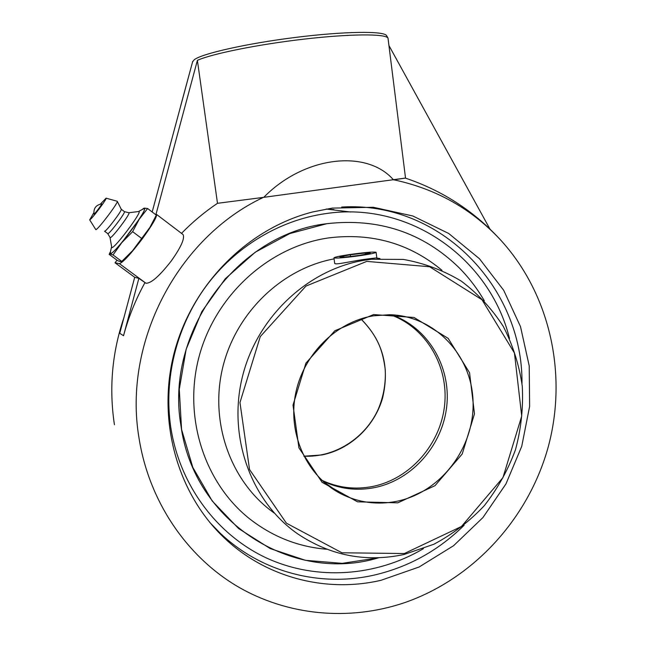 <?xml version="1.0" encoding="UTF-8"?>
<svg xmlns="http://www.w3.org/2000/svg" width="646" height="646" viewBox="0 0 646 646"><rect width="100%" height="100%" fill="white"/><g stroke="black" fill="none" stroke-linecap="round" stroke-linejoin="round"><path stroke-width="0.97" d="M180.912 425.326C193.59 522.533 293.147 584.024 378.726 557.756L342.227 563.344L305.437 560.316L270.246 548.583L238.568 528.525L212.227 501.005L192.815 467.381L181.574 429.445L179.281 389.304L186.145 349.284L201.794 311.703L225.284 278.741L255.202 252.239L289.731 233.594L326.876 223.686C237.801 233.642 164.657 332.06 180.912 425.326M484.322 300.786C477.241 288.528 468.721 277.4 458.765 267.42C422.605 232.439 378.645 217.855 326.876 223.686C378.621 217.855 422.573 232.431 458.725 267.387C468.705 277.376 477.233 288.512 484.322 300.786M381.075 580.278C326.545 593.028 266.386 577.968 224.388 538.013C176.907 493.278 156.316 418.955 174.678 350.996C193.114 283.061 248.678 228.208 312.672 211.961L332.189 208.117L373.315 207.269L412.802 215.974L448.728 233.497L479.469 258.747L503.71 290.312L520.498 326.601L529.219 365.886L529.623 406.382L521.742 446.305L505.955 483.927L482.917 517.575L453.565 545.717L419.125 566.994L381.075 580.278M192.581 61.871L194.228 59.731C201.948 53.618 246.619 43.508 295.432 37.428C344.27 31.299 383.764 30.847 386.55 35.578L386.72 35.869M182.705 234.272L183.068 234.546C184.974 238.334 181.058 247.111 171.311 260.895C159.522 276.044 151.059 283.489 145.923 283.223L138.866 278.361L134.707 277.296L115.045 262.793L116.999 260.168M155.266 214.335L156.566 214.424C156.978 217.048 152.173 225.252 142.152 239.036C130.435 254.403 122.853 262.607 119.389 263.641L115.045 262.793M197.393 60.361L217.492 203.304L263.382 197.393C177.957 237.413 122.797 342.219 138.979 437.835C148.83 500.698 185.943 555.536 236.549 585.898C287.413 615.993 349.373 621.242 404.138 602.807C473.873 578.816 528.799 517.987 548.341 446.507C567.535 374.938 550.521 295.723 501.966 241.491C472.929 209.587 436.898 189.036 393.866 179.822L405.526 178.078L387.996 38.049C385.266 33.649 349.946 33.786 303.838 39.148C257.778 44.461 211.525 53.868 197.393 60.361L156.017 214.262M489.894 228.975L389.158 45.923M152.181 211.993L191.886 64.43M138.866 278.361L123.539 335.71C128.506 317.194 135.62 299.55 144.865 282.795M217.492 203.304C204.556 212.001 192.565 222.022 181.51 233.368M393.495 179.871C366.653 148.903 303.959 156.235 263.77 197.337L405.526 178.054M123.539 335.71L119.736 333.312L134.707 277.296M263.77 197.337L217.75 203.272M101.616 203.91L101.697 203.91C102.375 204.047 93.977 215.053 93.993 214.004C93.452 208.303 96.02 204.935 101.697 203.91M138.737 211.468L138.922 211.484C142.524 211.484 114.399 248.968 111.782 247.628L110.022 237.542M138.486 211.541L143.872 208.634C150.074 206.623 113.898 255.21 110.506 253.41L110.361 252.013M142.435 209.401L143.816 208.642M128.804 212.736L128.95 212.768C130.855 213.301 111.919 238.431 110.183 237.663L107.712 233.602M124.379 211.605L124.428 211.63C125.817 212.413 109.303 234.264 107.825 233.642L104.555 231.244M121.246 209.239L121.27 209.28C122.328 210.33 106.017 231.849 104.612 231.252L104.547 231.244M117.088 201.221L117.265 201.318C118.581 202.521 97.457 230.38 95.802 229.629L89.649 219.777M100.421 204.079L106.073 198.185C107.341 198.564 90.957 220.221 89.729 219.793L93.815 212.776M154.975 218.098L149.929 227.36L156.308 215.126L147.619 208.529L144.26 208.109L143.129 208.658M121.957 261.388C124.153 259.991 127.706 256.414 132.6 250.68L149.929 227.36L132.6 250.68L121.351 261.84L117.766 260.734L109.158 254.371L110.111 253.943L113.05 254.944L121.803 242.63L132.624 231.664L139.205 219.269L147.619 208.529M121.868 261.469L113.05 254.944M141.49 238.309L132.624 231.664M141.652 209.837L144.26 208.109C145.608 208.174 143.921 211.896 139.205 219.269L121.803 242.63C115.489 250.075 111.588 253.838 110.111 253.943L110.636 250.85M128.95 212.768L124.444 211.654L121.254 209.247M326.828 549.27C298.395 546.912 272.709 536.802 249.768 518.948C272.693 536.794 298.371 546.896 326.795 549.253M441.961 270.303C409.637 243.429 371.894 232.625 328.741 237.89C371.918 232.625 409.669 243.429 441.993 270.319M348.606 254.685C364.239 252.481 373.404 251.682 376.109 252.287C375.714 252.941 370.893 253.991 361.647 255.428C345.755 257.665 336.526 258.473 333.958 257.851C334.45 257.173 339.336 256.115 348.606 254.685M350.253 254.774L365.361 252.99L370.328 253.24L359.903 255.323L344.488 257.148L339.804 256.842L350.253 254.774L350.471 256.438M365.361 252.99L365.515 254.201M322.604 480.979C339.271 488.965 356.713 491.154 374.922 487.536C412.721 479.752 443.043 444.642 446.838 405.3C450.803 365.983 427.587 327.159 391.411 314.772M397.185 501.223C377.579 505.196 358.869 502.741 341.056 493.859C307.609 476.829 287.979 435.606 295.262 395.465C302.409 355.316 335.524 321.974 373.323 315.846L389.562 314.707C434.815 315.733 471.733 355.187 473.05 401.223C474.826 447.226 441.275 492.042 397.185 501.223M376.876 258.069L379.977 258.578M274.3 513.094C231.381 482.869 209.498 423.711 222.49 368.438C235.419 313.149 281.672 268.55 334.095 258.885M366.129 259.975C309.232 268.461 257.641 315.942 242.581 376.053C227.416 436.139 250.721 500.973 297.208 533.539C330.041 555.617 365.652 562.601 404.041 554.502L433.854 544.255C452.668 534.242 469.464 521.403 484.258 505.721C497.59 488.723 507.99 470.07 515.476 449.745C521.112 428.855 523.381 407.707 522.291 386.292C519.239 365.151 512.916 345.206 503.315 326.464C491.953 308.812 477.959 293.704 461.317 281.139C443.439 270.367 424.091 263.124 403.274 259.409L371.466 259.272L366.129 259.975M376.82 257.843L367.267 258.998C356.156 260.314 339.093 264.246 335.613 263.843L334.676 263.318M366.75 261.396L429.59 266.733L481.973 299.728L514.434 352.991L521.718 416.113L502.943 477.628L461.438 526.506L404.339 553.533L341.936 552.782L286.388 523.163L249.542 469.529L239.965 402.555L260.257 336.614L305.946 286.073L366.75 261.396M373.59 314.562L334.846 330.76L305.913 363.141L293.018 405.107L298.904 447.815L322.12 482.344L357.545 501.829L397.815 502.83L435.024 485.663L462.221 453.968L474.479 413.844L469.553 372.734L448.154 338.359L414.046 317.469L373.59 314.562M249.76 518.94L249.768 518.948C204.16 482.901 182.818 416.557 199.243 356.003C215.611 295.432 267.791 247.903 325.745 238.358L328.749 237.89M326.262 209.046L333.917 209.57M423.405 548.696C376.384 576.418 317.275 580.996 267.234 558.338C217.387 535.477 179.677 485.614 170.754 427.192C163.6 378.734 176.511 326.747 205.703 286.679C235.12 246.756 279.5 220.205 325.552 213.632C409.96 200.849 489.951 258.925 509.492 338.447M224.388 538.013L209.934 522.598L220.205 533.176C261.582 572.55 320.884 587.472 374.672 574.98C408.95 566.865 438.763 550.295 464.111 525.263M521.992 383.514C523.002 287.389 440.596 200.801 341.669 207.059M145.923 283.223L119.389 263.641M335.145 490.516L336.808 490.952M303.87 456.221L321.926 454.945C350.293 449.333 374.414 426.513 382.545 398.17C389.99 367.154 382.763 340.717 360.88 318.849M390.402 314.731C426.094 327.457 448.752 366.096 444.618 405.05C440.645 444.028 410.517 478.678 373.057 486.381C355.276 489.918 338.213 487.883 321.853 480.285M350.657 212.009L326.246 209.046M183.068 234.546L156.566 214.424M192.726 61.346L180.444 106.743M386.55 35.578L387.996 38.049M501.966 241.491C475.319 211.961 443.148 190.836 405.438 178.126M123.984 317.42C112.089 352.425 108.908 388.206 114.431 424.753M111.508 247.192L110.208 252.683M109.965 252.513L109.319 254.048M106.073 198.185L117.233 201.261M121.27 209.28L117.265 201.318M128.909 212.744L138.922 211.484M376.82 257.899L376.109 252.287M334.709 263.56L333.958 257.851M323.614 481.892L341.056 493.859M367.267 258.998L371.466 259.272M376.965 258.755L376.852 257.867M303.846 456.181C334.854 457.748 365.418 438.077 378.378 408.894C383.651 396.151 385.937 382.957 385.218 369.302C382.658 350.6 378.314 336.816 360.831 318.866"/></g></svg>

